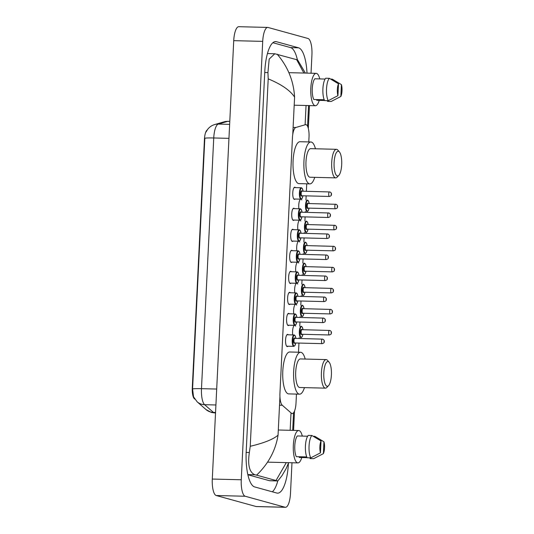 <?xml version="1.0" encoding="UTF-8"?>
<svg xmlns="http://www.w3.org/2000/svg" width="534" height="534" viewBox="0 0 534 534"><rect width="100%" height="100%" fill="white"/><g stroke="black" fill="none" stroke-linecap="round" stroke-linejoin="round"><path stroke-width="0.8" d="M295.135 199.022A6.094 1.882 -88.6 0 1 294.474 199.389A6.094 1.882 -88.6 0 1 294.327 199.369A6.094 1.882 -88.6 0 1 292.752 193.014A6.094 1.882 -88.6 0 1 294.781 187.2A6.094 1.882 -88.6 0 1 294.922 187.22A6.094 1.882 -88.6 0 1 295.422 187.601M294.107 220.055A6.094 1.882 -88.6 0 1 293.446 220.415A6.094 1.882 -88.6 0 1 293.299 220.395A6.094 1.882 -88.6 0 1 291.724 214.041A6.094 1.882 -88.6 0 1 293.753 208.227A6.094 1.882 -88.6 0 1 293.894 208.247A6.094 1.882 -88.6 0 1 294.394 208.627M293.079 241.081A6.094 1.882 -88.6 0 1 292.418 241.448A6.094 1.882 -88.6 0 1 292.272 241.421A6.094 1.882 -88.6 0 1 290.696 235.067A6.094 1.882 -88.6 0 1 292.725 229.253A6.094 1.882 -88.6 0 1 292.866 229.28A6.094 1.882 -88.6 0 1 293.366 229.653M292.051 262.107A6.094 1.882 -88.6 0 1 291.39 262.474A6.094 1.882 -88.6 0 1 291.244 262.454A6.094 1.882 -88.6 0 1 289.668 256.1A6.094 1.882 -88.6 0 1 291.691 250.286A6.094 1.882 -88.6 0 1 291.838 250.306A6.094 1.882 -88.6 0 1 292.338 250.68M291.023 283.133A6.094 1.882 -88.6 0 1 290.363 283.501A6.094 1.882 -88.6 0 1 290.216 283.481A6.094 1.882 -88.6 0 1 288.634 277.126A6.094 1.882 -88.6 0 1 290.663 271.312A6.094 1.882 -88.6 0 1 290.81 271.332A6.094 1.882 -88.6 0 1 291.31 271.706M289.995 304.166A6.094 1.882 -88.6 0 1 289.328 304.527A6.094 1.882 -88.6 0 1 289.188 304.507A6.094 1.882 -88.6 0 1 287.606 298.152A6.094 1.882 -88.6 0 1 289.635 292.338A6.094 1.882 -88.6 0 1 289.782 292.358A6.094 1.882 -88.6 0 1 290.282 292.739M288.967 325.193A6.094 1.882 -88.6 0 1 288.3 325.56A6.094 1.882 -88.6 0 1 288.16 325.533A6.094 1.882 -88.6 0 1 286.578 319.178A6.094 1.882 -88.6 0 1 288.607 313.365A6.094 1.882 -88.6 0 1 288.754 313.391A6.094 1.882 -88.6 0 1 289.254 313.765M287.939 346.219A6.094 1.882 -88.6 0 1 287.272 346.586A6.094 1.882 -88.6 0 1 287.132 346.566A6.094 1.882 -88.6 0 1 285.55 340.211A6.094 1.882 -88.6 0 1 287.579 334.397A6.094 1.882 -88.6 0 1 287.726 334.418A6.094 1.882 -88.6 0 1 288.226 334.791M298.906 208.741A6.488 2.002 -88.6 0 1 300.755 199.169M301.043 199.175A6.488 2.002 -88.6 0 1 301.056 199.175A6.488 2.002 -88.6 0 1 301.83 199.943M297.879 229.767A6.488 2.002 -88.6 0 1 299.728 220.195M300.015 220.202A6.488 2.002 -88.6 0 1 300.021 220.202A6.488 2.002 -88.6 0 1 300.796 220.976M296.851 250.793A6.488 2.002 -88.6 0 1 298.7 241.221M298.987 241.228A6.488 2.002 -88.6 0 1 298.993 241.234A6.488 2.002 -88.6 0 1 299.768 242.002M295.823 271.819A6.488 2.002 -88.6 0 1 297.672 262.247M297.959 262.254A6.488 2.002 -88.6 0 1 297.965 262.261A6.488 2.002 -88.6 0 1 298.74 263.028M294.795 292.852A6.488 2.002 -88.6 0 1 296.637 283.28M296.924 283.287A6.488 2.002 -88.6 0 1 296.937 283.287A6.488 2.002 -88.6 0 1 297.712 284.055M293.767 313.879A6.488 2.002 -88.6 0 1 295.609 304.307M295.896 304.313A6.488 2.002 -88.6 0 1 295.909 304.313A6.488 2.002 -88.6 0 1 296.684 305.088M292.732 334.905A6.488 2.002 -88.6 0 1 294.581 325.333M294.868 325.339A6.488 2.002 -88.6 0 1 294.881 325.346A6.488 2.002 -88.6 0 1 295.656 326.114M308.779 141.937L309.019 137.031A11.434 3.531 91.4 0 0 305.808 124.636A11.434 3.531 91.4 0 0 305.461 124.682L295.869 127.466A11.434 3.531 91.4 0 0 292.432 137.879L279.943 393.238A11.434 3.531 91.4 0 0 282.286 405.246L291.35 413.176A11.434 3.531 91.4 0 0 291.951 413.516A11.434 3.531 91.4 0 0 292.225 413.556A11.434 3.531 91.4 0 0 296.01 403.09L296.45 394.092M207.179 130.016A10.286 3.177 91.4 0 0 204.449 139.22L192.28 387.951A10.286 3.177 91.4 0 0 194.389 398.764L194.77 399.098M298.499 352.22L298.947 343.068M299.167 338.496L299.207 337.635M299.768 326.214L299.974 322.035M300.195 317.47L300.235 316.609M300.796 305.188L301.002 301.009M301.223 296.443L301.269 295.582M301.823 284.161L302.03 279.983M302.251 275.417L302.297 274.556M302.851 263.135L303.058 258.957M303.279 254.384L303.325 253.523M303.879 242.102L304.086 237.924M304.307 233.358L304.353 232.497M304.907 221.076L305.114 216.897M305.341 212.332L305.381 211.471M305.942 200.05L306.142 195.871M306.369 191.306L306.73 183.816M291.985 462.751L290.489 493.349A15.239 4.713 -88.6 0 1 285.443 507.3A15.239 4.713 -88.6 0 1 285.083 507.247L245.193 496.246A15.239 4.713 -88.6 0 1 241.268 479.772L262.715 41.378A15.239 4.713 -88.6 0 1 267.761 27.428A15.239 4.713 -88.6 0 1 268.121 27.481L308.005 38.481A15.239 4.713 -88.6 0 1 311.929 54.955L311.035 73.225M285.443 507.3L256.46 506.572A15.239 4.713 -88.6 0 1 256.1 506.519L216.21 495.519A15.239 4.713 -88.6 0 1 212.292 479.045L233.732 40.651A15.239 4.713 -88.6 0 1 238.778 26.7L267.761 27.428M309.453 105.585L308.332 128.467M294.514 411.053L293.567 430.397M307.01 73.125A32.768 10.126 91.4 0 0 298.566 47.806L276.405 41.692A32.768 10.126 91.4 0 0 275.631 41.579A32.768 10.126 91.4 0 0 264.784 71.569L246.201 451.51A32.768 10.126 91.4 0 0 254.631 486.921L276.792 493.036A32.768 10.126 91.4 0 0 277.567 493.149A32.768 10.126 91.4 0 0 288.413 463.258M297.385 59.828A32.768 10.126 91.4 0 0 290.596 47.606L272.881 42.72M272.353 491.807A32.768 10.126 91.4 0 0 277.827 480.787M247.856 474.739L269.416 480.687A20.579 6.361 91.4 0 0 269.904 480.76L277.326 480.947L276.018 480.513L286.304 462.611M250.239 446.284C263.876 443.073 273.148 439.369 278.054 435.183C275.604 450.416 268.448 463.739 256.594 475.153L254.898 474.766C249.398 472.463 247.549 465.047 249.351 452.525L250.239 446.284L268.208 78.858L267.934 72.584L269.176 59.1L274.776 53.754L297.645 59.941L305.395 73.085M288.627 462.671L286.131 468.592L281.999 475.627L278.347 480.32L277.326 480.947M256.594 475.153L276.018 480.513M277.186 54.214C287.846 66.637 293.647 80.928 294.588 97.095C290.216 90.426 281.418 84.345 268.208 78.858M303.879 73.045L296.604 59.574M206.097 131.898L207.639 129.382C209.441 127.045 211.791 125.43 214.681 124.555A13.337 12.622 73.8 0 1 218.326 124.082A15.239 4.713 91.4 0 0 213.74 137.972A13.337 0.975 2.8 0 0 204.836 138.246L192.574 388.952L193.542 396.835L197.173 401.842A13.337 12.282 131.2 0 0 204.602 404.685L213.446 412.415A15.239 4.713 91.4 0 0 214.247 412.869A15.239 4.713 91.4 0 0 214.608 412.922L215.522 412.949M301.777 457.531A16.194 5.006 -88.6 0 1 297.892 462.905A16.194 5.006 -88.6 0 1 297.505 462.844A16.194 5.006 -88.6 0 1 293.313 445.963A16.194 5.006 -88.6 0 1 298.7 430.524A16.194 5.006 -88.6 0 1 299.087 430.584A16.194 5.006 -88.6 0 1 302.311 436.084M307.644 436.218L297.345 435.958A11.434 3.531 -88.6 0 0 294.795 445.75A11.434 3.531 -88.6 0 0 296.33 456.663L306.756 456.924M320.46 452.839A7.623 2.356 -88.6 0 1 321.041 440.984L320.46 452.839L310.781 457.858A12.195 3.765 -88.6 0 1 309.053 446.05A12.195 3.765 -88.6 0 1 311.876 435.49L308.252 435.404A12.195 3.765 -88.6 0 0 305.435 445.957A12.195 3.765 -88.6 0 0 307.157 457.765L310.781 457.858M321.041 440.984L311.876 435.49M307.103 457.665L299.247 457.464L299.28 456.737M323.951 441.792A7.623 2.356 -88.6 0 1 323.377 453.64L323.951 441.792L314.793 436.298L313.224 436.258M323.377 453.64L313.698 458.659L310.074 458.566L310.114 457.838M319.245 100.359A16.194 5.006 -88.6 0 1 315.36 105.732A16.194 5.006 -88.6 0 1 314.973 105.672A16.194 5.006 -88.6 0 1 310.781 88.798A16.194 5.006 -88.6 0 1 316.168 73.352A16.194 5.006 -88.6 0 1 316.555 73.412A16.194 5.006 -88.6 0 1 319.779 78.912M325.113 79.045L314.813 78.792A11.434 3.531 -88.6 0 0 312.263 88.577A11.434 3.531 -88.6 0 0 313.798 99.491L324.225 99.751M337.929 95.666A7.623 2.356 -88.6 0 1 338.509 83.811L337.929 95.666L328.25 100.686A12.195 3.765 -88.6 0 1 326.521 88.878A12.195 3.765 -88.6 0 1 329.344 78.324L325.72 78.231A12.195 3.765 -88.6 0 0 322.903 88.784A12.195 3.765 -88.6 0 0 324.625 100.592L328.25 100.686M338.509 83.811L329.344 78.324M324.572 100.492L316.715 100.299L316.749 99.564M341.42 84.619A7.623 2.356 -88.6 0 1 340.846 96.474L341.42 84.619L332.261 79.125L330.693 79.085M340.846 96.474L331.167 101.487L327.542 101.4L327.582 100.666M328.21 361.578A12.382 3.825 -88.6 0 1 329.144 362.239A12.382 3.825 -88.6 0 1 331.434 374.007A12.382 3.825 -88.6 0 1 328.557 385.655A12.382 3.825 -88.6 0 1 327.008 386.249A12.382 3.825 -88.6 0 1 323.818 372.865A12.382 3.825 -88.6 0 1 328.21 361.578M328.557 385.655L326.895 387.41A14.291 4.412 -88.6 0 1 325.44 388.151A14.291 4.412 -88.6 0 1 325.099 388.098A14.291 4.412 -88.6 0 1 321.401 373.206A14.291 4.412 -88.6 0 1 326.154 359.582A14.291 4.412 -88.6 0 1 326.494 359.636A14.291 4.412 -88.6 0 1 327.569 360.397L329.144 362.239M326.154 359.582L300.435 358.935A14.291 4.412 91.4 0 0 295.682 372.565A14.291 4.412 91.4 0 0 299.38 387.457A14.291 4.412 91.4 0 0 299.721 387.504L325.44 388.151M304.453 387.624A20.959 6.475 -88.6 0 1 299.554 394.172A20.959 6.475 -88.6 0 1 299.053 394.099A20.959 6.475 -88.6 0 1 293.627 372.258A20.959 6.475 -88.6 0 1 300.602 352.273A20.959 6.475 -88.6 0 1 301.096 352.347A20.959 6.475 -88.6 0 1 305.174 359.055M299.554 394.172L288.68 393.898A20.959 6.475 -88.6 0 1 288.186 393.825A20.959 6.475 -88.6 0 1 282.76 371.984A20.959 6.475 -88.6 0 1 289.735 351.999L300.602 352.273M338.496 151.296A12.382 3.825 -88.6 0 1 339.43 151.956A12.382 3.825 -88.6 0 1 341.72 163.731A12.382 3.825 -88.6 0 1 338.843 175.372A12.382 3.825 -88.6 0 1 337.288 175.966A12.382 3.825 -88.6 0 1 334.104 162.59A12.382 3.825 -88.6 0 1 338.496 151.296M338.843 175.372L337.174 177.134A14.291 4.412 -88.6 0 1 335.726 177.875A14.291 4.412 -88.6 0 1 335.385 177.822A14.291 4.412 -88.6 0 1 331.687 162.93A14.291 4.412 -88.6 0 1 336.44 149.306A14.291 4.412 -88.6 0 1 336.78 149.353A14.291 4.412 -88.6 0 1 337.855 150.114L339.43 151.956M336.44 149.306L310.721 148.659A14.291 4.412 91.4 0 0 305.962 162.283A14.291 4.412 91.4 0 0 309.667 177.175A14.291 4.412 91.4 0 0 310 177.228L335.726 177.875M314.74 177.348A20.959 6.475 -88.6 0 1 309.833 183.896A20.959 6.475 -88.6 0 1 309.34 183.816A20.959 6.475 -88.6 0 1 303.913 161.976A20.959 6.475 -88.6 0 1 310.888 141.991A20.959 6.475 -88.6 0 1 311.382 142.064A20.959 6.475 -88.6 0 1 315.454 148.779M309.833 183.896L298.967 183.623A20.959 6.475 -88.6 0 1 298.473 183.549A20.959 6.475 -88.6 0 1 293.046 161.702A20.959 6.475 -88.6 0 1 300.021 141.717L310.888 141.991M192.28 387.951L192.634 387.964M204.449 139.22L204.802 139.227M279.522 405.179L282.286 405.246M293.106 127.392L295.869 127.466M306.049 105.498L305.114 124.622M290.983 413.523L290.162 430.311M294.588 97.095L292.759 134.501M279.936 396.702L278.054 435.183M262.715 41.378L233.732 40.651M241.268 479.772L212.292 479.045M245.193 496.246L216.21 495.519M285.083 507.247L256.1 506.519M290.596 47.606L298.566 47.806M274.856 41.652L276.405 41.692M247.823 474.592L254.898 474.766M246.154 452.445L249.351 452.525M264.737 72.504L267.934 72.584M269.416 480.687L277.059 480.88M214.608 412.922L211.351 412.442L206.017 409.571A13.337 12.282 131.2 0 0 213.446 412.415L215.542 412.468M228.952 138.353L213.74 137.972L201.478 388.672A13.337 0.975 -177.2 0 0 192.574 388.952M216.691 389.052L201.478 388.672A15.239 4.713 91.4 0 0 204.602 404.685L215.91 404.972M214.681 124.555L224.033 121.839A13.337 12.622 73.8 0 1 227.678 121.372L218.326 124.082L229.633 124.369M224.033 121.839L228.145 121.311A15.239 4.713 91.4 0 0 227.678 121.372L229.78 121.425M302.905 334.297L302.024 336.967L300.942 337.682A5.714 1.769 -88.6 0 1 300.809 337.662A5.714 1.769 -88.6 0 1 299.327 331.701A5.714 1.769 -88.6 0 1 301.229 326.254A5.714 1.769 -88.6 0 1 301.363 326.274M302.998 329.725A5.333 1.649 91.4 0 0 301.71 326.661A5.333 1.649 91.4 0 0 299.814 331.527A5.333 1.649 91.4 0 0 301.189 337.288A5.333 1.649 91.4 0 0 302.878 334.297M301.817 334.271A2.67 0.821 -88.6 0 1 301.316 334.631A2.67 0.821 -88.6 0 1 300.635 331.754A2.67 0.821 -88.6 0 1 301.577 329.318A2.67 0.821 -88.6 0 1 301.93 329.698M301.924 329.705A2.29 0.708 91.4 0 0 301.87 329.698A2.29 0.708 91.4 0 0 301.109 331.881A2.29 0.708 91.4 0 0 301.703 334.264A2.29 0.708 91.4 0 0 301.757 334.271A2.29 0.708 91.4 0 0 301.81 334.264M329.358 334.952A2.29 0.708 -88.6 0 1 329.284 334.965A2.29 0.708 -88.6 0 1 329.231 334.952A2.29 0.708 -88.6 0 1 328.644 332.569A2.29 0.708 -88.6 0 1 329.405 330.392A2.29 0.708 -88.6 0 1 329.458 330.399M331.173 332.342L331.14 333.103L331.173 332.342M303.933 313.271L303.052 315.941L301.97 316.655A5.714 1.769 -88.6 0 1 301.837 316.635A5.714 1.769 -88.6 0 1 300.355 310.675A5.714 1.769 -88.6 0 1 302.257 305.228A5.714 1.769 -88.6 0 1 302.391 305.248M304.026 308.699A5.333 1.649 91.4 0 0 302.738 305.635A5.333 1.649 91.4 0 0 300.842 310.501A5.333 1.649 91.4 0 0 302.217 316.262A5.333 1.649 91.4 0 0 303.906 313.271M302.845 313.244A2.67 0.821 -88.6 0 1 302.351 313.605A2.67 0.821 -88.6 0 1 301.663 310.721A2.67 0.821 -88.6 0 1 302.604 308.292A2.67 0.821 -88.6 0 1 302.958 308.672A2.29 0.708 91.4 0 0 302.898 308.672A2.29 0.708 91.4 0 0 302.137 310.855A2.29 0.708 91.4 0 0 302.731 313.238A2.29 0.708 91.4 0 0 302.785 313.244A2.29 0.708 91.4 0 0 302.838 313.238M330.386 313.925A2.29 0.708 -88.6 0 1 330.312 313.932A2.29 0.708 -88.6 0 1 330.259 313.925A2.29 0.708 -88.6 0 1 329.672 311.542A2.29 0.708 -88.6 0 1 330.433 309.366A2.29 0.708 -88.6 0 1 330.486 309.373M332.201 311.315L332.168 312.076L332.201 311.315M305.054 287.672A5.333 1.649 91.4 0 0 303.766 284.609A5.333 1.649 91.4 0 0 301.87 289.468A5.333 1.649 91.4 0 0 303.245 295.235A5.333 1.649 91.4 0 0 304.941 292.245L304.08 294.915L302.998 295.622A5.714 1.769 -88.6 0 1 302.865 295.602A5.714 1.769 -88.6 0 1 301.383 289.648A5.714 1.769 -88.6 0 1 303.285 284.195A5.714 1.769 -88.6 0 1 303.425 284.215M303.873 292.218A2.67 0.821 -88.6 0 1 303.379 292.579A2.67 0.821 -88.6 0 1 302.691 289.695A2.67 0.821 -88.6 0 1 303.639 287.265A2.67 0.821 -88.6 0 1 303.986 287.646A2.29 0.708 91.4 0 0 303.926 287.646A2.29 0.708 91.4 0 0 303.165 289.822A2.29 0.708 91.4 0 0 303.759 292.205A2.29 0.708 91.4 0 0 303.813 292.218A2.29 0.708 91.4 0 0 303.866 292.211M331.414 292.899A2.29 0.708 -88.6 0 1 331.34 292.906A2.29 0.708 -88.6 0 1 331.287 292.899A2.29 0.708 -88.6 0 1 330.7 290.516A2.29 0.708 -88.6 0 1 331.46 288.333A2.29 0.708 -88.6 0 1 331.514 288.34M333.229 290.289L333.196 291.043L333.229 290.289M306.082 266.646A5.333 1.649 91.4 0 0 304.794 263.576A5.333 1.649 91.4 0 0 302.905 268.442A5.333 1.649 91.4 0 0 304.273 274.209A5.333 1.649 91.4 0 0 305.969 271.219L305.108 273.882L304.026 274.596A5.714 1.769 -88.6 0 1 303.893 274.576A5.714 1.769 -88.6 0 1 302.411 268.622A5.714 1.769 -88.6 0 1 304.313 263.169A5.714 1.769 -88.6 0 1 304.453 263.189M304.901 271.192A2.67 0.821 -88.6 0 1 304.407 271.552A2.67 0.821 -88.6 0 1 303.719 268.669A2.67 0.821 -88.6 0 1 304.667 266.232A2.67 0.821 -88.6 0 1 305.014 266.62A2.29 0.708 91.4 0 0 304.954 266.613A2.29 0.708 91.4 0 0 304.193 268.796A2.29 0.708 91.4 0 0 304.787 271.179A2.29 0.708 91.4 0 0 304.841 271.185A2.29 0.708 91.4 0 0 304.894 271.179M332.442 271.866A2.29 0.708 -88.6 0 1 332.375 271.879A2.29 0.708 -88.6 0 1 332.315 271.873A2.29 0.708 -88.6 0 1 331.727 269.49A2.29 0.708 -88.6 0 1 332.488 267.307A2.29 0.708 -88.6 0 1 332.542 267.314M334.257 269.256L334.224 270.017L334.257 269.256M307.017 250.186L306.136 252.856L305.054 253.57A5.714 1.769 -88.6 0 1 304.921 253.55A5.714 1.769 -88.6 0 1 303.439 247.589A5.714 1.769 -88.6 0 1 305.341 242.142A5.714 1.769 -88.6 0 1 305.481 242.162M305.341 242.142L306.396 242.93L307.13 245.62A5.333 1.649 91.4 0 0 305.822 242.549A5.333 1.649 91.4 0 0 303.933 247.416A5.333 1.649 91.4 0 0 305.301 253.176A5.333 1.649 91.4 0 0 306.997 250.186M306.035 245.593A2.29 0.708 91.4 0 0 305.982 245.587A2.29 0.708 91.4 0 0 305.221 247.769A2.29 0.708 91.4 0 0 305.815 250.152A2.29 0.708 91.4 0 0 305.869 250.159A2.29 0.708 91.4 0 0 305.922 250.152A2.67 0.821 -88.6 0 1 305.435 250.519A2.67 0.821 -88.6 0 1 304.747 247.642A2.67 0.821 -88.6 0 1 305.695 245.206A2.67 0.821 -88.6 0 1 306.042 245.587M333.47 250.84A2.29 0.708 -88.6 0 1 333.403 250.853A2.29 0.708 -88.6 0 1 333.349 250.84A2.29 0.708 -88.6 0 1 332.755 248.457A2.29 0.708 -88.6 0 1 333.516 246.281A2.29 0.708 -88.6 0 1 333.57 246.287M335.285 248.23L335.252 248.991L335.285 248.23M308.045 229.159L307.163 231.829L306.089 232.544A5.714 1.769 -88.6 0 1 305.949 232.524A5.714 1.769 -88.6 0 1 304.473 226.563A5.714 1.769 -88.6 0 1 306.376 221.116A5.714 1.769 -88.6 0 1 306.509 221.136M306.376 221.116L307.424 221.904L308.158 224.587A5.333 1.649 91.4 0 0 306.85 221.523A5.333 1.649 91.4 0 0 304.961 226.389A5.333 1.649 91.4 0 0 306.329 232.15A5.333 1.649 91.4 0 0 308.025 229.159M307.063 224.567A2.29 0.708 91.4 0 0 307.01 224.56A2.29 0.708 91.4 0 0 306.249 226.743A2.29 0.708 91.4 0 0 306.843 229.126A2.29 0.708 91.4 0 0 306.896 229.133A2.29 0.708 91.4 0 0 306.95 229.126A2.67 0.821 -88.6 0 1 306.463 229.493A2.67 0.821 -88.6 0 1 305.775 226.61A2.67 0.821 -88.6 0 1 306.723 224.18A2.67 0.821 -88.6 0 1 307.07 224.56M334.498 229.814A2.29 0.708 -88.6 0 1 334.431 229.82A2.29 0.708 -88.6 0 1 334.377 229.814A2.29 0.708 -88.6 0 1 333.783 227.431A2.29 0.708 -88.6 0 1 334.544 225.255A2.29 0.708 -88.6 0 1 334.598 225.261M336.313 227.204L336.28 227.965L336.313 227.204M309.073 208.133L308.191 210.803L307.117 211.511A5.714 1.769 -88.6 0 1 306.977 211.491A5.714 1.769 -88.6 0 1 305.501 205.537A5.714 1.769 -88.6 0 1 307.404 200.083A5.714 1.769 -88.6 0 1 307.537 200.103M309.166 203.561A5.333 1.649 91.4 0 0 307.878 200.497A5.333 1.649 91.4 0 0 305.989 205.356A5.333 1.649 91.4 0 0 307.357 211.124A5.333 1.649 91.4 0 0 309.053 208.133M308.091 203.541A2.29 0.708 91.4 0 0 308.038 203.534A2.29 0.708 91.4 0 0 307.277 205.71A2.29 0.708 91.4 0 0 307.871 208.093A2.29 0.708 91.4 0 0 307.924 208.106A2.29 0.708 91.4 0 0 307.978 208.1A2.67 0.821 -88.6 0 1 307.491 208.467A2.67 0.821 -88.6 0 1 306.803 205.583A2.67 0.821 -88.6 0 1 307.751 203.154A2.67 0.821 -88.6 0 1 308.105 203.534M335.526 208.787A2.29 0.708 -88.6 0 1 335.459 208.794A2.29 0.708 -88.6 0 1 335.405 208.787A2.29 0.708 -88.6 0 1 334.811 206.404A2.29 0.708 -88.6 0 1 335.572 204.222A2.29 0.708 -88.6 0 1 335.626 204.228M337.348 206.177L337.308 206.932L337.348 206.177M295.763 342.988L294.881 345.652L293.807 346.366A5.714 1.769 -88.6 0 1 293.667 346.346A5.714 1.769 -88.6 0 1 292.191 340.392A5.714 1.769 -88.6 0 1 294.094 334.938A5.714 1.769 -88.6 0 1 294.227 334.958M286.918 334.758L294.307 334.972L295.142 335.726L295.876 338.416A5.333 1.649 91.4 0 0 294.568 335.352A5.333 1.649 91.4 0 0 292.679 340.211A5.333 1.649 91.4 0 0 294.054 345.979A5.333 1.649 91.4 0 0 295.743 342.988M294.781 338.396A2.29 0.708 91.4 0 0 294.728 338.389A2.29 0.708 91.4 0 0 293.967 340.565A2.29 0.708 91.4 0 0 294.561 342.948A2.29 0.708 91.4 0 0 294.614 342.955A2.29 0.708 91.4 0 0 294.668 342.955A2.67 0.821 -88.6 0 1 294.181 343.322A2.67 0.821 -88.6 0 1 293.493 340.438A2.67 0.821 -88.6 0 1 294.441 338.009A2.67 0.821 -88.6 0 1 294.795 338.389M322.216 343.642A2.29 0.708 -88.6 0 1 322.149 343.649A2.29 0.708 -88.6 0 1 322.095 343.642A2.29 0.708 -88.6 0 1 321.501 341.259A2.29 0.708 -88.6 0 1 322.262 339.077A2.29 0.708 -88.6 0 1 322.316 339.083M323.998 341.787L324.038 341.026L323.998 341.787M296.791 321.955L295.909 324.625L294.835 325.339A5.714 1.769 -88.6 0 1 294.701 325.319A5.714 1.769 -88.6 0 1 293.219 319.365A5.714 1.769 -88.6 0 1 295.122 313.912A5.714 1.769 -88.6 0 1 295.255 313.932M296.884 317.39A5.333 1.649 91.4 0 0 295.596 314.319A5.333 1.649 91.4 0 0 293.707 319.185A5.333 1.649 91.4 0 0 295.082 324.946A5.333 1.649 91.4 0 0 296.771 321.955M295.809 317.37A2.29 0.708 91.4 0 0 295.756 317.356A2.29 0.708 91.4 0 0 294.995 319.539A2.29 0.708 91.4 0 0 295.589 321.922A2.29 0.708 91.4 0 0 295.642 321.929A2.29 0.708 91.4 0 0 295.696 321.922A2.67 0.821 -88.6 0 1 295.209 322.289A2.67 0.821 -88.6 0 1 294.521 319.412A2.67 0.821 -88.6 0 1 295.469 316.976A2.67 0.821 -88.6 0 1 295.823 317.363M323.244 322.609A2.29 0.708 -88.6 0 1 323.177 322.623A2.29 0.708 -88.6 0 1 323.123 322.609A2.29 0.708 -88.6 0 1 322.529 320.226A2.29 0.708 -88.6 0 1 323.29 318.05A2.29 0.708 -88.6 0 1 323.344 318.057M325.026 320.76L325.066 319.999L325.026 320.76M297.912 296.357A5.333 1.649 91.4 0 0 296.63 293.293A5.333 1.649 91.4 0 0 294.735 298.159A5.333 1.649 91.4 0 0 296.11 303.919A5.333 1.649 91.4 0 0 297.798 300.929L296.937 303.599L295.863 304.313A5.714 1.769 -88.6 0 1 295.729 304.293A5.714 1.769 -88.6 0 1 294.247 298.332A5.714 1.769 -88.6 0 1 296.15 292.886A5.714 1.769 -88.6 0 1 296.283 292.906M296.236 301.263A2.67 0.821 -88.6 0 1 295.549 298.379A2.67 0.821 -88.6 0 1 296.497 295.949A2.67 0.821 -88.6 0 1 296.851 296.33A2.29 0.708 91.4 0 0 296.784 296.33A2.29 0.708 91.4 0 0 296.023 298.513A2.29 0.708 91.4 0 0 296.617 300.896A2.29 0.708 91.4 0 0 296.67 300.902A2.29 0.708 91.4 0 0 296.724 300.896A2.67 0.821 -88.6 0 1 296.236 301.263M324.278 301.583A2.29 0.708 -88.6 0 1 324.205 301.59A2.29 0.708 -88.6 0 1 324.151 301.583A2.29 0.708 -88.6 0 1 323.557 299.2A2.29 0.708 -88.6 0 1 324.318 297.024A2.29 0.708 -88.6 0 1 324.372 297.031M326.054 299.734L326.094 298.973L326.054 299.734M298.94 275.33A5.333 1.649 91.4 0 0 297.658 272.267A5.333 1.649 91.4 0 0 295.763 277.126A5.333 1.649 91.4 0 0 297.138 282.893A5.333 1.649 91.4 0 0 298.826 279.903L297.965 282.573L296.891 283.287A5.714 1.769 -88.6 0 1 296.757 283.26A5.714 1.769 -88.6 0 1 295.275 277.306A5.714 1.769 -88.6 0 1 297.178 271.859A5.714 1.769 -88.6 0 1 297.311 271.879M297.765 279.876A2.67 0.821 -88.6 0 1 297.264 280.237A2.67 0.821 -88.6 0 1 296.577 277.353A2.67 0.821 -88.6 0 1 297.525 274.923A2.67 0.821 -88.6 0 1 297.879 275.304A2.29 0.708 91.4 0 0 297.818 275.304A2.29 0.708 91.4 0 0 297.058 277.48A2.29 0.708 91.4 0 0 297.645 279.863A2.29 0.708 91.4 0 0 297.698 279.876A2.29 0.708 91.4 0 0 297.752 279.869M325.306 280.557A2.29 0.708 -88.6 0 1 325.233 280.564A2.29 0.708 -88.6 0 1 325.179 280.557A2.29 0.708 -88.6 0 1 324.585 278.174A2.29 0.708 -88.6 0 1 325.346 275.991A2.29 0.708 -88.6 0 1 325.4 276.005M327.082 278.701L327.122 277.947L327.082 278.701M299.881 258.877L298.993 261.54L297.919 262.254A5.714 1.769 -88.6 0 1 297.785 262.234A5.714 1.769 -88.6 0 1 296.303 256.28A5.714 1.769 -88.6 0 1 298.206 250.826A5.714 1.769 -88.6 0 1 298.339 250.846M299.968 254.304A5.333 1.649 91.4 0 0 298.686 251.24A5.333 1.649 91.4 0 0 296.791 256.1A5.333 1.649 91.4 0 0 298.166 261.867A5.333 1.649 91.4 0 0 299.854 258.877M298.793 258.85A2.67 0.821 -88.6 0 1 298.292 259.21A2.67 0.821 -88.6 0 1 297.605 256.327A2.67 0.821 -88.6 0 1 298.553 253.897A2.67 0.821 -88.6 0 1 298.906 254.277A2.29 0.708 91.4 0 0 298.846 254.277A2.29 0.708 91.4 0 0 298.085 256.453A2.29 0.708 91.4 0 0 298.673 258.836A2.29 0.708 91.4 0 0 298.726 258.843A2.29 0.708 91.4 0 0 298.786 258.843M326.334 259.531A2.29 0.708 -88.6 0 1 326.261 259.537A2.29 0.708 -88.6 0 1 326.207 259.531A2.29 0.708 -88.6 0 1 325.613 257.148A2.29 0.708 -88.6 0 1 326.374 254.965A2.29 0.708 -88.6 0 1 326.428 254.972M328.11 257.675L328.15 256.921L328.11 257.675M300.909 237.844L300.021 240.514L298.947 241.228A5.714 1.769 -88.6 0 1 298.813 241.208A5.714 1.769 -88.6 0 1 297.331 235.254A5.714 1.769 -88.6 0 1 299.234 229.8A5.714 1.769 -88.6 0 1 299.367 229.82M292.058 229.62L299.454 229.834L300.288 230.588L301.022 233.278A5.333 1.649 91.4 0 0 299.714 230.207A5.333 1.649 91.4 0 0 297.818 235.073A5.333 1.649 91.4 0 0 299.194 240.841A5.333 1.649 91.4 0 0 300.882 237.844M299.821 237.817A2.67 0.821 -88.6 0 1 299.32 238.177A2.67 0.821 -88.6 0 1 298.639 235.3A2.67 0.821 -88.6 0 1 299.581 232.864A2.67 0.821 -88.6 0 1 299.934 233.251A2.29 0.708 91.4 0 0 299.874 233.245A2.29 0.708 91.4 0 0 299.113 235.427A2.29 0.708 91.4 0 0 299.701 237.81A2.29 0.708 91.4 0 0 299.754 237.817A2.29 0.708 91.4 0 0 299.814 237.81M327.362 238.498A2.29 0.708 -88.6 0 1 327.289 238.511A2.29 0.708 -88.6 0 1 327.235 238.498A2.29 0.708 -88.6 0 1 326.641 236.121A2.29 0.708 -88.6 0 1 327.402 233.939A2.29 0.708 -88.6 0 1 327.462 233.945M329.138 236.649L329.178 235.888L329.138 236.649M301.937 216.817L301.056 219.487L299.974 220.202A5.714 1.769 -88.6 0 1 299.841 220.182A5.714 1.769 -88.6 0 1 298.359 214.221A5.714 1.769 -88.6 0 1 300.262 208.774A5.714 1.769 -88.6 0 1 300.395 208.794M293.086 208.594L300.482 208.807L301.316 209.562L302.05 212.245A5.333 1.649 91.4 0 0 300.742 209.181A5.333 1.649 91.4 0 0 298.846 214.047A5.333 1.649 91.4 0 0 300.221 219.808A5.333 1.649 91.4 0 0 301.91 216.817M300.849 216.791A2.67 0.821 -88.6 0 1 300.348 217.151A2.67 0.821 -88.6 0 1 299.667 214.267A2.67 0.821 -88.6 0 1 300.609 211.838A2.67 0.821 -88.6 0 1 300.962 212.218M300.956 212.225A2.29 0.708 91.4 0 0 300.902 212.218A2.29 0.708 91.4 0 0 300.141 214.401A2.29 0.708 91.4 0 0 300.729 216.784A2.29 0.708 91.4 0 0 300.789 216.791A2.29 0.708 91.4 0 0 300.842 216.784M328.39 217.471A2.29 0.708 -88.6 0 1 328.317 217.478A2.29 0.708 -88.6 0 1 328.263 217.471A2.29 0.708 -88.6 0 1 327.669 215.089A2.29 0.708 -88.6 0 1 328.43 212.912A2.29 0.708 -88.6 0 1 328.49 212.919M330.166 215.623L330.206 214.862L330.166 215.623M302.965 195.791L302.084 198.461L301.002 199.175A5.714 1.769 -88.6 0 1 300.869 199.155A5.714 1.769 -88.6 0 1 299.387 193.195A5.714 1.769 -88.6 0 1 301.289 187.748A5.714 1.769 -88.6 0 1 301.423 187.768M303.058 191.219A5.333 1.649 91.4 0 0 301.77 188.155A5.333 1.649 91.4 0 0 299.874 193.014A5.333 1.649 91.4 0 0 301.249 198.781A5.333 1.649 91.4 0 0 302.938 195.791M301.877 195.764A2.67 0.821 -88.6 0 1 301.376 196.125A2.67 0.821 -88.6 0 1 300.695 193.241A2.67 0.821 -88.6 0 1 301.637 190.812A2.67 0.821 -88.6 0 1 301.99 191.192A2.29 0.708 91.4 0 0 301.93 191.192A2.29 0.708 91.4 0 0 301.169 193.368A2.29 0.708 91.4 0 0 301.763 195.751A2.29 0.708 91.4 0 0 301.817 195.764A2.29 0.708 91.4 0 0 301.87 195.758M329.418 196.445A2.29 0.708 -88.6 0 1 329.344 196.452A2.29 0.708 -88.6 0 1 329.291 196.445A2.29 0.708 -88.6 0 1 328.704 194.062A2.29 0.708 -88.6 0 1 329.465 191.88A2.29 0.708 -88.6 0 1 329.518 191.893M331.2 194.59L331.234 193.835L331.2 194.59M267.447 53.567L274.776 53.754M292.692 430.371L293.553 412.775M307.564 126.271L308.579 105.558M206.017 409.571L197.173 401.842M228.145 121.311L229.78 121.352M297.892 462.905L267.554 462.144M298.7 430.524L278.307 430.01M315.36 105.732L294.194 105.198M316.168 73.352L288.867 72.671M301.229 326.254L302.284 327.042L303.018 329.732M301.723 334.271L329.284 334.965C330.826 334.504 331.481 334.01 331.254 333.463C331.768 332.235 331.307 331.234 329.872 330.459L301.83 329.692M302.257 305.228L303.312 306.015L304.046 308.699M302.751 313.238L330.312 313.932C331.854 313.478 332.508 312.977 332.281 312.437C332.795 311.209 332.335 310.207 330.9 309.433L302.858 308.665M303.285 284.195L304.34 284.982L305.074 287.672M303.779 292.211L331.34 292.906C332.882 292.452 333.536 291.951 333.309 291.41C333.823 290.182 333.363 289.181 331.928 288.407L303.886 287.639M304.313 263.169L305.368 263.956L306.102 266.646M304.927 266.613L332.956 267.374C334.391 268.155 334.851 269.156 334.337 270.378C334.564 270.925 333.91 271.426 332.375 271.879L304.807 271.185M305.955 245.587L333.984 246.348C335.419 247.122 335.879 248.123 335.365 249.351C335.592 249.899 334.938 250.393 333.403 250.853L305.835 250.159M306.983 224.554L335.012 225.321C336.447 226.096 336.907 227.097 336.4 228.325C336.62 228.866 335.966 229.366 334.431 229.82L306.863 229.126M307.404 200.083L308.452 200.871L309.186 203.561M307.891 208.1L335.459 208.794C336.994 208.34 337.648 207.839 337.428 207.299C337.935 206.071 337.475 205.069 336.04 204.295L307.998 203.527M294.688 338.376L322.73 339.15C324.165 339.924 324.625 340.926 324.118 342.154C324.338 342.694 323.684 343.195 322.149 343.649L294.581 342.955M293.807 346.366L286.631 346.186M296.911 317.39L296.17 314.7L295.335 313.945L287.946 313.732M295.716 317.35L323.758 318.117C325.193 318.891 325.66 319.893 325.146 321.121C325.373 321.668 324.712 322.162 323.177 322.623L295.616 321.929M294.835 325.339L287.659 325.159M297.939 296.357L297.198 293.673L296.363 292.919L288.974 292.705M296.744 296.323L324.785 297.091C326.221 297.865 326.688 298.866 326.174 300.095C326.401 300.635 325.74 301.136 324.205 301.59L296.644 300.896M295.863 304.313L288.687 304.133M298.967 275.33L298.232 272.647L297.398 271.886L290.002 271.679M297.772 275.297L325.813 276.065C327.249 276.839 327.716 277.84 327.202 279.068C327.429 279.609 326.768 280.11 325.233 280.564L297.672 279.869M296.891 283.287L289.715 283.107M299.995 254.304L299.26 251.614L298.426 250.86L291.03 250.646M298.8 254.264L326.841 255.038C328.283 255.813 328.744 256.814 328.23 258.042C328.457 258.583 327.796 259.083 326.261 259.537L298.7 258.843M297.919 262.254L290.743 262.074M299.828 233.238L327.869 234.005C329.311 234.78 329.772 235.788 329.258 237.009C329.485 237.557 328.831 238.051 327.289 238.511L299.728 237.817M298.947 241.228L291.771 241.048M300.856 212.212L328.904 212.979C330.339 213.754 330.8 214.755 330.286 215.983C330.513 216.524 329.858 217.024 328.317 217.478L300.755 216.784M299.974 220.202L292.799 220.021M303.078 191.219L302.344 188.535L301.51 187.774L294.114 187.567M301.89 191.185L329.932 191.953C331.367 192.727 331.828 193.729 331.314 194.957C331.541 195.497 330.886 195.998 329.344 196.452L301.783 195.758M301.002 199.175L293.827 198.995"/></g></svg>
